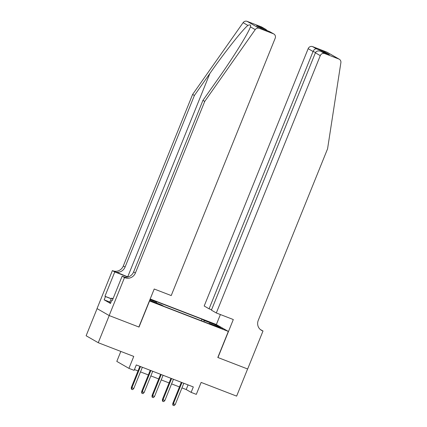 <?xml version="1.0" encoding="UTF-8"?>
<svg xmlns="http://www.w3.org/2000/svg" width="427" height="427" viewBox="0 0 427 427"><rect width="100%" height="100%" fill="white"/><g stroke="black" fill="none" stroke-linecap="round" stroke-linejoin="round"><path stroke-width="0.64" d="M157.019 303.741L152.492 301.734L157.019 303.741M120.83 351.432L116.801 361.402L128.927 368.362L134.11 370.364L136.304 364.936L193.319 386.937L191.125 392.365L196.308 394.367L201.133 382.421L236.638 396.123L247.607 368.976L217.802 357.474L228.333 331.416L149.402 300.928M97.089 308.62L86.121 335.755L98.247 342.716L109.211 315.569L139.015 327.071L149.546 301.014M228.333 331.416L216.206 324.456L150.187 298.98M218.293 327.002L213.66 325.342L220.327 328.166L222.68 328.945L218.293 327.002L218.16 327.333M149.653 300.293L161.523 304.963L163.819 306.282L211.504 324.68L209.209 323.367L208.931 323.687M149.952 299.562L156.544 302.102L154.248 300.784L201.934 319.188L204.229 320.506L215.63 324.904L220.615 327.765L209.209 323.367M128.927 368.362L133.752 356.417L98.247 342.716M181.95 387.897L186.209 389.541L191.125 392.365M134.43 369.563L137.99 370.935M140.483 371.896L148.356 374.938M150.854 375.899L158.721 378.936M161.219 379.897L169.092 382.939M171.585 383.9L179.457 386.937M188.077 384.914L186.209 389.541M204.111 321.83L204.229 320.506M201.304 320.746L201.934 319.188M156.544 302.102L156.463 303.01M214.813 325.529L215.63 324.904M181.326 382.309L172.802 403.414L173.389 403.755L181.955 382.549M175.257 404.476L174.141 405.65L173.1 405.25L173.389 403.755L175.257 404.476L183.823 383.27M173.1 405.25L172.775 405.063L172.802 403.414M110.657 303.005L109.648 302.546L111.404 298.206L113.134 298.478M112.958 298.911L111.404 298.206M216.313 312.97L320.282 55.633L315.382 52.82L211.413 310.157L216.313 312.97L233.313 319.535L217.957 357.538L247.655 368.997L263.011 330.994L260.31 329.505M211.568 309.778L209.086 308.822L204.186 306.01L308.161 48.673A3.517 3.331 -60.1 0 1 312.585 46.612L326.735 52.073A3.517 3.331 -60.1 0 1 327.173 52.281L339.294 59.241A3.517 3.331 119.9 0 1 340.879 62.678L327.573 148.815L258.255 320.373A8.209 7.771 119.9 0 0 261.425 330.29A8.209 7.771 119.9 0 0 262.44 330.776L263.011 330.994M312.585 46.612L316.503 48.859L325.107 52.179L329.398 54.645L320.794 51.325L324.707 53.572L338.857 59.033L326.735 52.073M216.356 324.541L220.391 314.544M209.086 308.822L313.06 51.486L308.161 48.673M339.294 59.241A3.517 3.331 119.9 0 0 338.857 59.033M324.707 53.572A3.517 3.331 119.9 0 0 320.282 55.633M260.566 329.713A8.209 7.771 119.9 0 0 260.646 329.745L262.44 330.776M316.503 48.859C315.137 48.683 313.989 49.559 313.06 51.486L315.564 52.452M325.107 52.179L323.629 52.414M329.398 54.645L328.987 54.491M315.382 52.82C316.439 50.968 318.243 50.471 320.794 51.325L329.196 54.565M128.036 276.963A15.271 0.71 22 0 0 127.716 276.835L112.392 270.585L97.036 308.588L109.163 315.553L138.86 327.013L154.216 289.01L171.216 295.569L275.191 38.227A3.517 3.331 119.9 0 0 273.397 33.77L259.242 28.31A3.517 3.331 119.9 0 0 255.223 29.623L204.73 101.407L135.412 272.965A8.209 7.771 -60.1 0 1 125.084 277.769L124.513 277.545L109.163 315.553M204.73 101.407L202.932 100.377L218.416 78.365C233.302 57.378 248.418 33.06 250.43 26.869C251.097 24.905 250.254 24.419 247.895 25.417C242.547 29.687 224.597 52.377 209.881 73.465L194.397 95.477L125.084 267.035A8.209 7.771 -60.1 0 1 114.756 271.834M250.259 27.301L250.43 26.869L255.223 29.623M194.397 95.477L192.604 94.447L123.291 266.005A8.209 7.771 -60.1 0 1 112.963 270.803M125.084 277.769L123.291 276.739A8.209 7.771 -60.1 0 0 133.619 271.935L202.932 100.377M273.397 33.77L269.48 31.523L260.876 28.203L256.584 25.737L265.188 29.057L261.271 26.81L247.121 21.35L259.242 28.31M247.895 25.417L243.102 22.663L192.604 94.447M124.513 277.545L122.138 276.184L112.312 300.507L111.789 300.202L112.349 300.421M109.856 302.033L104.151 299.829L110.476 303.464L111.789 300.202M104.151 299.829L105.464 296.573L104.941 296.274L114.767 271.951L112.392 270.585M122.138 276.184L124.47 277.08M127.865 277.006L114.767 271.951M243.102 22.663A3.517 3.331 -60.1 0 1 247.121 21.35M261.271 26.81A3.517 3.331 -60.1 0 1 261.708 27.018L265.765 29.346L267.313 30.685M104.941 296.274L111.207 298.692M111.169 298.777L105.464 296.573M269.48 31.523L273.83 33.979M260.876 28.203L256.584 25.737M265.188 29.057L265.765 29.346M170.96 378.306L162.431 399.416L163.023 399.752L171.59 378.552M164.886 400.473L163.771 401.647L162.735 401.252L163.023 399.752L164.886 400.473L173.453 379.272M162.735 401.252L162.409 401.06L162.431 399.416M160.595 374.308L152.065 395.413L152.658 395.754L161.225 374.548M154.521 396.475L153.405 397.649L152.37 397.249L152.658 395.754L154.521 396.475L163.087 375.269M152.37 397.249L152.044 397.062L152.065 395.413M150.229 370.305L141.7 391.415L142.287 391.751L150.854 370.551M144.155 392.472L143.04 393.646L142.004 393.251L142.287 391.751L144.155 392.472L152.722 371.271M142.004 393.251L141.673 393.059L141.7 391.415M139.859 366.307L131.335 387.412L131.922 387.753L140.488 366.547M133.79 388.474L132.674 389.648L131.639 389.248L131.922 387.753L133.79 388.474L142.356 367.268M131.639 389.248L131.308 389.061L131.335 387.412M215.891 326.415L216.014 326.121M209.881 73.465L127.716 276.835M125.084 267.035L123.291 266.005M133.619 271.935L135.412 272.965M260.977 28.235L269.581 31.561"/></g></svg>
